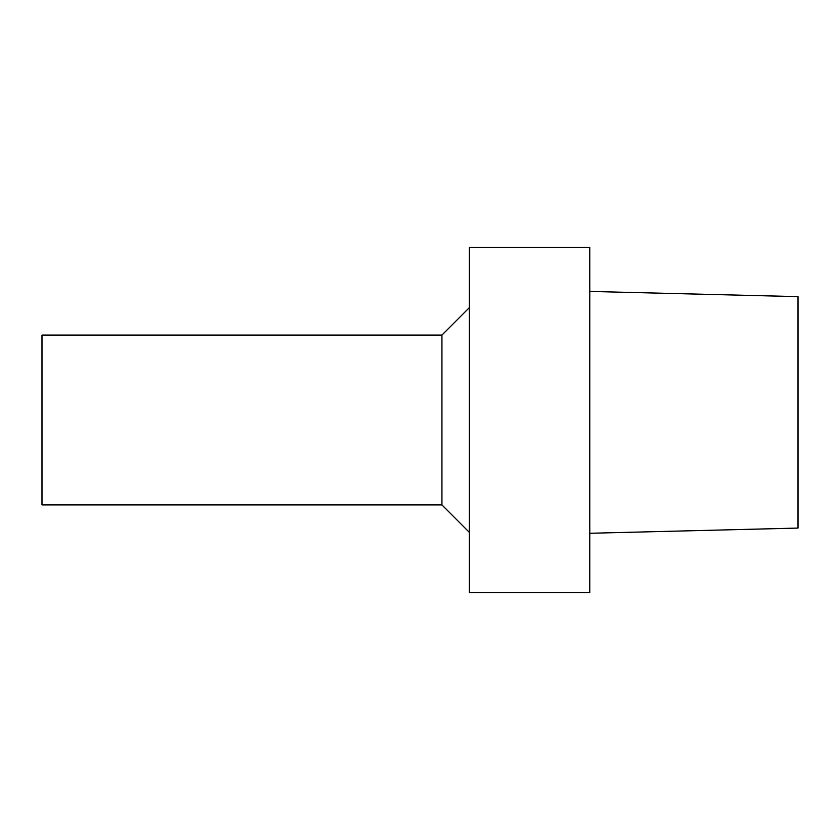 <?xml version="1.0" encoding="UTF-8"?>
<svg xmlns="http://www.w3.org/2000/svg" width="840" height="840" viewBox="0 0 840 840"><rect width="100%" height="100%" fill="white"/><g stroke="black" fill="none" stroke-linecap="round" stroke-linejoin="round"><path stroke-width="1.26" d="M798 296.635L798 528.077L798 296.635L589.827 291.428L798 296.635M469.308 592.525L469.308 247.475L589.827 247.475L589.827 592.525L469.308 592.525M441.913 335.087L42 335.087L42 504.913L441.913 504.913L441.913 335.087L469.308 307.692M441.913 504.913L469.308 532.308M798 528.077L589.827 533.274"/></g></svg>
